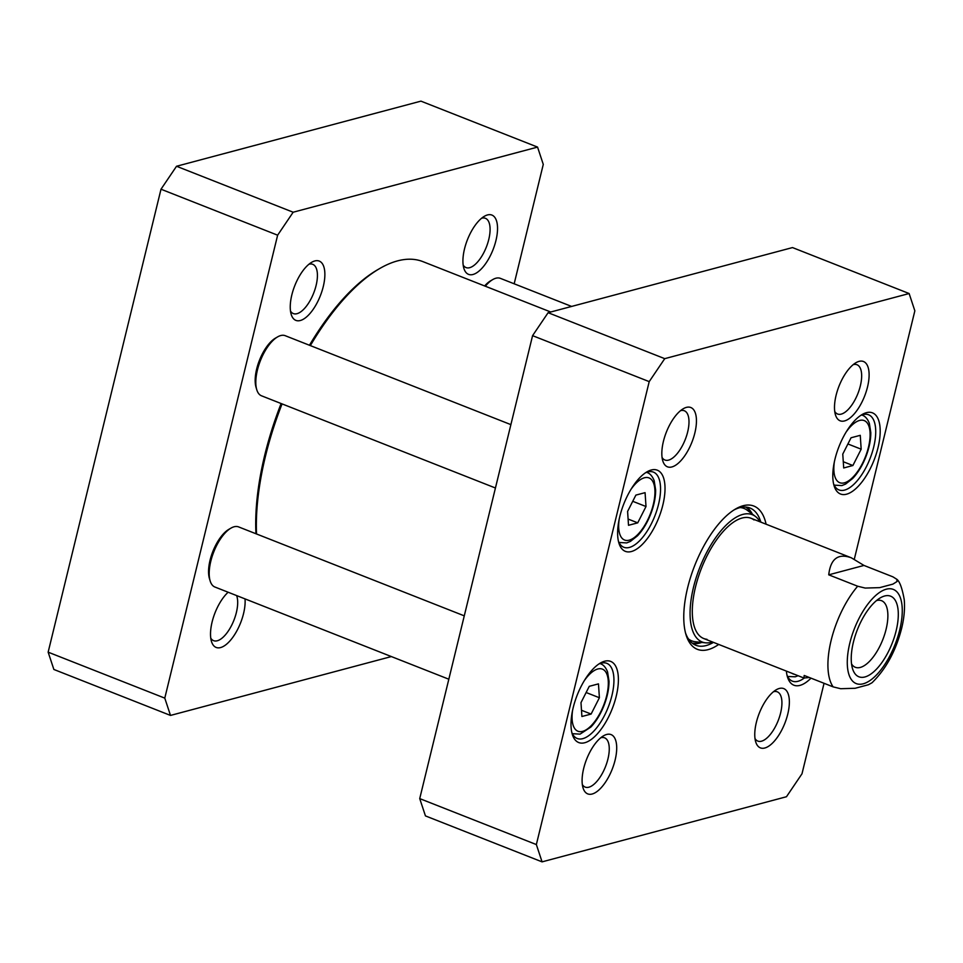 <?xml version="1.0" encoding="UTF-8"?>
<svg xmlns="http://www.w3.org/2000/svg" width="963" height="963" viewBox="0 0 963 963"><rect width="100%" height="100%" fill="white"/><g stroke="black" fill="none" stroke-linecap="round" stroke-linejoin="round"><path stroke-width="1.44" d="M256.519 533.971A183.078 78.918 -68.5 0 1 275.189 422.769A183.078 78.918 -68.5 0 1 282.075 403.906M310.351 345.597A183.078 78.918 -68.5 0 1 379.723 268.521A183.078 78.918 -68.5 0 1 422.962 261.647L550.74 312M281.124 403.533A180.924 77.991 111.5 0 0 274.335 422.167A180.924 77.991 111.5 0 0 255.965 533.755M379.723 268.521L377.64 269.724A180.924 77.991 111.5 0 0 309.46 345.248M809.389 677.519L803.912 678.012L804.201 675.472L833.127 686.872L840.675 688.714L855.168 688.28L868.373 684.753L872.033 682.755M828.734 574.827C830.588 558.769 838.111 553.087 851.292 557.782L863.98 565.437L892.906 576.837L896.806 579.281L897.047 581.52L892.906 584.12L879.701 587.635L865.207 588.068L857.672 586.226L828.734 574.827L863.98 565.437M876.523 600.563A35.787 15.432 -68.5 0 1 881.566 600.695A35.787 15.432 -68.5 0 1 882.794 639.649A35.787 15.432 -68.5 0 1 855.325 667.287A35.787 15.432 -68.5 0 1 851.545 663.94M853.399 642.177A43.335 18.682 111.5 0 0 852.52 668.635A43.335 18.682 111.5 0 0 892.147 643.332A43.335 18.682 111.5 0 0 880.435 597.794A43.335 18.682 111.5 0 0 853.399 642.177M591.113 714.065L581.905 716.508L580.99 702.641L589.272 686.318L598.468 683.874L599.395 697.742L591.113 714.065L581.496 710.273M852.893 465.514L843.696 467.97L842.769 454.091L851.051 437.768L860.26 435.324L861.175 449.191L852.893 465.514L843.275 461.722M637.723 522.849L628.514 525.304L627.599 511.425L635.881 495.102L645.078 492.659L646.004 506.526L637.723 522.849L628.105 519.057M824.051 683.297L801.998 773.783L786.47 796.738L542.073 861.861L536.355 844.563L649.206 381.625L664.735 358.657L909.132 293.534L914.85 310.832L854.325 559.142M779.332 688.461A31.863 13.735 111.5 0 0 776.226 689.785A31.863 13.735 111.5 0 0 759.289 713.198A31.863 13.735 111.5 0 0 755.702 741.871A31.863 13.735 111.5 0 0 783.677 726.054A31.863 13.735 111.5 0 0 779.332 688.461M686.39 407.385A31.863 13.735 111.5 0 0 683.297 408.721A31.863 13.735 111.5 0 0 666.36 432.134A31.863 13.735 111.5 0 0 662.761 460.796A31.863 13.735 111.5 0 0 690.748 444.99A31.863 13.735 111.5 0 0 686.39 407.385M786.374 671.103A43.612 18.803 111.5 0 0 787.481 676.989A43.612 18.803 111.5 0 0 811.002 678.145M651.253 470.004A43.612 18.803 111.5 0 0 647.016 471.822A43.612 18.803 111.5 0 0 623.831 503.866A43.612 18.803 111.5 0 0 618.92 543.12A43.612 18.803 111.5 0 0 657.223 521.477A43.612 18.803 111.5 0 0 651.253 470.004M766.091 524.197A77.004 33.187 111.5 0 0 735.648 508.946A77.004 33.187 111.5 0 0 694.72 565.534A77.004 33.187 111.5 0 0 686.041 634.822A77.004 33.187 111.5 0 0 708.058 649.652A77.004 33.187 111.5 0 0 718.711 644.44M604.644 661.22A43.612 18.803 111.5 0 0 600.406 663.025A43.612 18.803 111.5 0 0 577.21 695.081A43.612 18.803 111.5 0 0 572.299 734.324A43.612 18.803 111.5 0 0 610.602 712.68A43.612 18.803 111.5 0 0 604.644 661.22M866.435 412.67A43.612 18.803 111.5 0 0 862.186 414.487A43.612 18.803 111.5 0 0 839.002 446.531A43.612 18.803 111.5 0 0 834.09 485.773A43.612 18.803 111.5 0 0 872.394 464.142A43.612 18.803 111.5 0 0 866.435 412.67M606.654 734.468A31.863 13.735 111.5 0 0 603.56 735.792A31.863 13.735 111.5 0 0 586.623 759.205A31.863 13.735 111.5 0 0 583.036 787.878A31.863 13.735 111.5 0 0 611.011 772.073A31.863 13.735 111.5 0 0 606.654 734.468M859.056 361.378A31.863 13.735 111.5 0 0 855.963 362.702A31.863 13.735 111.5 0 0 839.026 386.115A31.863 13.735 111.5 0 0 835.439 414.788A31.863 13.735 111.5 0 0 863.414 398.983A31.863 13.735 111.5 0 0 859.056 361.378M909.132 293.534L792.501 247.575L548.116 312.698L532.575 335.654L419.724 798.604L425.441 815.902L542.073 861.861M586.13 692.517L599.395 697.742M632.739 501.302L646.004 506.526M847.909 443.967L861.175 449.191M853.17 364.676A26.483 11.412 -68.5 0 1 853.314 364.628A26.483 11.412 -68.5 0 1 856.986 364.736A26.483 11.412 -68.5 0 1 857.901 393.554A26.483 11.412 -68.5 0 1 837.569 414.006A26.483 11.412 -68.5 0 1 834.74 411.454M680.504 410.683A26.483 11.412 -68.5 0 1 680.648 410.635A26.483 11.412 -68.5 0 1 684.32 410.756A26.483 11.412 -68.5 0 1 685.235 439.561A26.483 11.412 -68.5 0 1 664.903 460.013A26.483 11.412 -68.5 0 1 662.062 457.461M600.768 737.754A26.483 11.412 -68.5 0 1 600.912 737.718A26.483 11.412 -68.5 0 1 604.583 737.827A26.483 11.412 -68.5 0 1 605.498 766.644A26.483 11.412 -68.5 0 1 585.167 787.096A26.483 11.412 -68.5 0 1 582.338 784.544M773.433 691.747A26.483 11.412 -68.5 0 1 773.578 691.711A26.483 11.412 -68.5 0 1 777.261 691.819A26.483 11.412 -68.5 0 1 778.164 720.637A26.483 11.412 -68.5 0 1 757.845 741.089A26.483 11.412 -68.5 0 1 755.004 738.537M804.201 678.096A40.386 17.406 -68.5 0 1 792.356 681.142A40.386 17.406 -68.5 0 1 786.988 675.147M860.573 415.498A40.386 17.406 -68.5 0 1 862.98 414.62A40.386 17.406 -68.5 0 1 868.59 414.776A40.386 17.406 -68.5 0 1 869.974 458.737A40.386 17.406 -68.5 0 1 838.978 489.926A40.386 17.406 -68.5 0 1 833.609 483.932M645.403 472.833A40.386 17.406 -68.5 0 1 647.81 471.954A40.386 17.406 -68.5 0 1 653.42 472.111A40.386 17.406 -68.5 0 1 654.804 516.072A40.386 17.406 -68.5 0 1 623.807 547.261A40.386 17.406 -68.5 0 1 618.439 541.266M598.793 664.049A40.386 17.406 -68.5 0 1 601.201 663.17A40.386 17.406 -68.5 0 1 606.798 663.326A40.386 17.406 -68.5 0 1 608.195 707.287A40.386 17.406 -68.5 0 1 577.186 738.477A40.386 17.406 -68.5 0 1 571.817 732.482M713.475 642.369A73.766 31.803 -68.5 0 1 706.084 645.571A73.766 31.803 -68.5 0 1 695.84 645.258A73.766 31.803 -68.5 0 1 685.548 633.028M734.059 509.921A73.766 31.803 -68.5 0 1 749.936 507.995A73.766 31.803 -68.5 0 1 760.854 522.139M692.83 643.621A73.766 31.803 111.5 0 0 699.752 643.079A73.766 31.803 111.5 0 0 701.786 642.429M752.356 514.122A73.766 31.803 111.5 0 0 746.614 507.14M548.116 312.698L664.735 358.657M532.575 335.654L649.206 381.625M536.355 844.563L419.724 798.604M759.951 521.777A68.421 29.492 111.5 0 0 755.413 516.433A68.421 29.492 111.5 0 0 742.822 514.411A68.421 29.492 111.5 0 0 695.105 581.279A68.421 29.492 111.5 0 0 705.602 642.839A68.421 29.492 111.5 0 0 712.572 642.02M754.017 519.936A64.617 27.855 111.5 0 0 742.124 518.022A64.617 27.855 111.5 0 0 697.056 581.183A64.617 27.855 111.5 0 0 706.974 639.312M485.328 286.228A32.309 13.927 -68.5 0 1 492.755 279.571L490.661 280.775A30.154 13.001 111.5 0 0 484.63 285.951M492.755 279.571A32.309 13.927 -68.5 0 1 500.375 278.355L571.625 306.439M277.573 336.906L275.49 338.109A30.154 13.001 111.5 0 0 259.456 360.27A30.154 13.001 111.5 0 0 256.062 387.403L256.76 389.714A32.309 13.927 -68.5 0 1 260.407 360.644A32.309 13.927 -68.5 0 1 277.573 336.906A32.309 13.927 -68.5 0 1 285.204 335.69L510.896 424.635M495.439 488L261.515 395.805A32.309 13.927 -68.5 0 1 256.76 389.714M230.964 528.121L228.881 529.325A30.154 13.001 111.5 0 0 212.847 551.486A30.154 13.001 111.5 0 0 209.453 578.619L210.151 580.93A32.309 13.927 -68.5 0 1 213.786 551.859A32.309 13.927 -68.5 0 1 230.964 528.121A32.309 13.927 -68.5 0 1 238.595 526.905L464.274 615.851M448.83 679.216L214.905 587.021A32.309 13.927 -68.5 0 1 210.151 580.93M537.559 147.098L420.927 101.139L176.53 166.262L161.002 189.217L48.15 652.168L53.868 669.466L170.499 715.425L164.781 698.127L277.633 235.189L293.161 212.221L537.559 147.098L543.276 164.396L514.17 283.784M391.375 656.561L170.499 715.425M487.483 214.942A31.863 13.735 111.5 0 0 484.389 216.278A31.863 13.735 111.5 0 0 467.452 239.679A31.863 13.735 111.5 0 0 463.865 268.352A31.863 13.735 111.5 0 0 491.84 252.547A31.863 13.735 111.5 0 0 487.483 214.942M228.135 592.233A31.863 13.735 111.5 0 0 211.463 641.442A31.863 13.735 111.5 0 0 231.602 638.914A31.863 13.735 111.5 0 0 245.035 598.902M314.817 260.949A31.863 13.735 111.5 0 0 311.711 262.285A31.863 13.735 111.5 0 0 294.774 285.698A31.863 13.735 111.5 0 0 291.187 314.359A31.863 13.735 111.5 0 0 319.174 298.554A31.863 13.735 111.5 0 0 314.817 260.949M481.596 218.24A26.483 11.412 -68.5 0 1 481.741 218.192A26.483 11.412 -68.5 0 1 485.412 218.3A26.483 11.412 -68.5 0 1 487.687 243.29A26.483 11.412 -68.5 0 1 469.679 267.678A26.483 11.412 -68.5 0 1 465.996 267.57A26.483 11.412 -68.5 0 1 463.155 265.018M308.93 264.247A26.483 11.412 -68.5 0 1 309.063 264.199A26.483 11.412 -68.5 0 1 312.746 264.319A26.483 11.412 -68.5 0 1 315.021 289.309A26.483 11.412 -68.5 0 1 297.001 313.685A26.483 11.412 -68.5 0 1 293.33 313.577A26.483 11.412 -68.5 0 1 290.489 311.025M236.633 595.591A26.483 11.412 -68.5 0 1 233.239 621.881A26.483 11.412 -68.5 0 1 217.277 640.768A26.483 11.412 -68.5 0 1 213.593 640.66A26.483 11.412 -68.5 0 1 210.753 638.108M164.781 698.127L48.15 652.168M161.002 189.217L277.633 235.189M293.161 212.221L176.53 166.262M833.127 686.872A64.617 27.855 -68.5 0 1 857.672 586.226M899.743 629.838A50.618 21.824 -68.5 0 1 852.303 680.781A50.618 21.824 -68.5 0 1 872.273 598.854A50.618 21.824 -68.5 0 1 899.743 629.838M584.288 680.685A33.38 14.397 -68.5 0 1 608.303 684.5A33.38 14.397 -68.5 0 1 582.579 731.386A33.38 14.397 -68.5 0 1 572.576 710.429M846.08 432.134A33.38 14.397 -68.5 0 1 870.095 435.95A33.38 14.397 -68.5 0 1 844.37 482.836A33.38 14.397 -68.5 0 1 834.355 461.879M794.427 674.269A33.38 14.397 -68.5 0 1 791.923 673.293M630.909 489.469A33.38 14.397 -68.5 0 1 654.924 493.285A33.38 14.397 -68.5 0 1 629.2 540.171A33.38 14.397 -68.5 0 1 619.185 519.213M600.394 663.7A37.689 16.251 111.5 0 0 599.985 663.555L600.394 663.7C603.404 664.699 605.799 667.431 607.557 671.873L609.013 681.154C609.037 688.786 607.352 696.959 603.933 705.698C600.455 714.39 596.109 721.504 590.897 727.029L580.075 734.131L572.359 733.686M647.004 472.484A37.689 16.251 111.5 0 0 646.594 472.339L647.004 472.484C650.025 473.483 652.408 476.216 654.166 480.669L655.634 489.938C655.659 497.57 653.961 505.756 650.555 514.483C647.076 523.174 642.718 530.288 637.506 535.813L630.428 541.399L626.684 542.915L618.98 542.47A37.689 16.251 111.5 0 0 619.365 542.614M862.174 415.149A37.689 16.251 111.5 0 0 861.765 415.005L862.174 415.149C865.195 416.148 867.579 418.881 869.348 423.335L870.805 432.604C870.829 440.235 869.132 448.409 865.725 457.148C862.246 465.839 857.901 472.953 852.676 478.479L845.598 484.064L841.867 485.581L834.151 485.135A37.689 16.251 111.5 0 0 834.536 485.28M787.927 676.495L787.529 676.351A37.689 16.251 111.5 0 0 787.927 676.495L795.245 676.796L798.11 675.725M692.036 643.019A73.296 31.598 111.5 0 0 700.859 642.333M751.609 513.556A73.296 31.598 111.5 0 0 745.627 507.044M688.413 638.926A71.178 30.684 111.5 0 0 695.442 641.767L705.602 642.839M755.413 516.433L747.264 510.27A71.178 30.684 111.5 0 0 740.186 507.561M851.292 557.782L751.104 518.299M803.912 678.012L703.712 638.529M871.96 682.815C885.888 669.201 895.759 651.108 901.597 628.514C904.149 618.114 905.015 608.484 904.233 599.636C902.199 588.249 899.731 581.459 896.806 579.269"/></g></svg>

